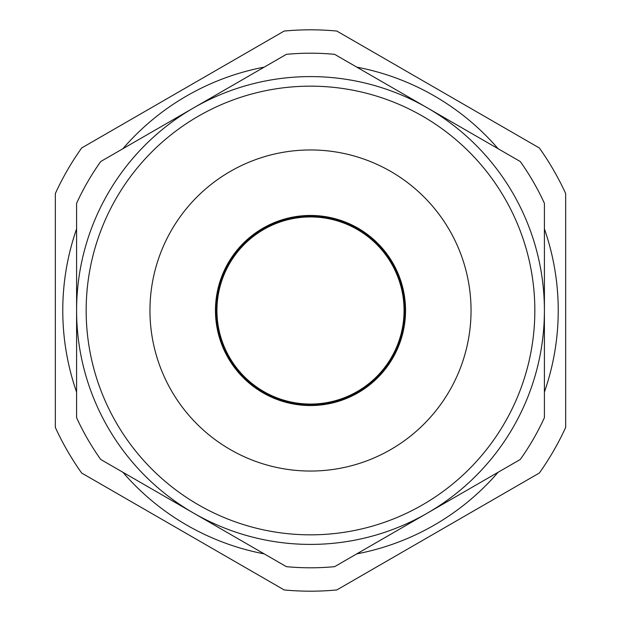 <?xml version="1.0" encoding="UTF-8"?>
<svg xmlns="http://www.w3.org/2000/svg" width="621" height="621" viewBox="0 0 621 621"><rect width="100%" height="100%" fill="white"/><g stroke="black" fill="none" stroke-linecap="round" stroke-linejoin="round"><path stroke-width="0.93" d="M401.818 336.854A95.044 95.044 0 0 0 336.854 219.182A95.044 95.044 0 0 0 219.182 284.146A95.044 95.044 0 0 0 284.146 401.818A95.044 95.044 0 0 0 401.818 336.854M401.011 336.621A94.206 94.206 0 0 0 336.621 219.989A94.206 94.206 0 0 0 219.989 284.379A94.206 94.206 0 0 0 284.379 401.011A94.206 94.206 0 0 0 401.011 336.621M76.593 228.908A247.725 247.725 0 0 0 76.593 392.092M122.888 472.27A247.725 247.725 0 0 0 264.204 553.862M356.796 553.862A247.725 247.725 0 0 0 498.112 472.27M544.407 392.092A247.725 247.725 0 0 0 544.407 228.908M55.331 427.434L55.331 193.566A280.684 280.684 0 0 1 81.646 147.984L284.185 31.05A280.684 280.684 0 0 1 336.815 31.05L539.354 147.984A280.684 280.684 0 0 1 565.669 193.566L565.669 427.434A280.684 280.684 0 0 1 539.354 473.016L336.815 589.95A280.684 280.684 0 0 1 284.185 589.95L81.646 473.016A280.684 280.684 0 0 1 55.331 427.434M216.939 310.5A93.561 93.561 0 0 1 310.5 216.939A93.561 93.561 0 0 1 404.061 310.5A93.561 93.561 0 0 1 310.5 404.061A93.561 93.561 0 0 1 216.939 310.5M149.956 310.5A160.544 160.544 0 0 0 310.5 471.044A160.544 160.544 0 0 0 471.044 310.5A160.544 160.544 0 0 0 310.5 149.956A160.544 160.544 0 0 0 149.956 310.5A160.544 160.544 0 0 1 310.5 149.956A160.544 160.544 0 0 1 471.044 310.5M100.718 161.53A257.296 257.296 0 0 0 76.593 203.308L76.593 417.692A257.296 257.296 0 0 0 100.718 459.47L286.374 566.663A257.296 257.296 0 0 0 334.626 566.663L520.282 459.47A257.296 257.296 0 0 0 544.407 417.692L544.407 203.308A257.296 257.296 0 0 0 520.282 161.53L334.626 54.337A257.296 257.296 0 0 0 286.374 54.337L100.718 161.53M193.55 107.93A233.907 233.907 0 0 0 193.55 513.07A233.907 233.907 0 0 0 544.407 310.5A233.907 233.907 0 0 0 193.55 107.93M498.112 148.73A247.725 247.725 0 0 0 356.796 67.138M264.204 67.138A247.725 247.725 0 0 0 122.888 148.73M534.836 310.5A224.336 224.336 0 0 1 310.5 534.836A224.336 224.336 0 0 1 86.164 310.5A224.336 224.336 0 0 1 310.5 86.164A224.336 224.336 0 0 1 534.836 310.5"/></g></svg>
